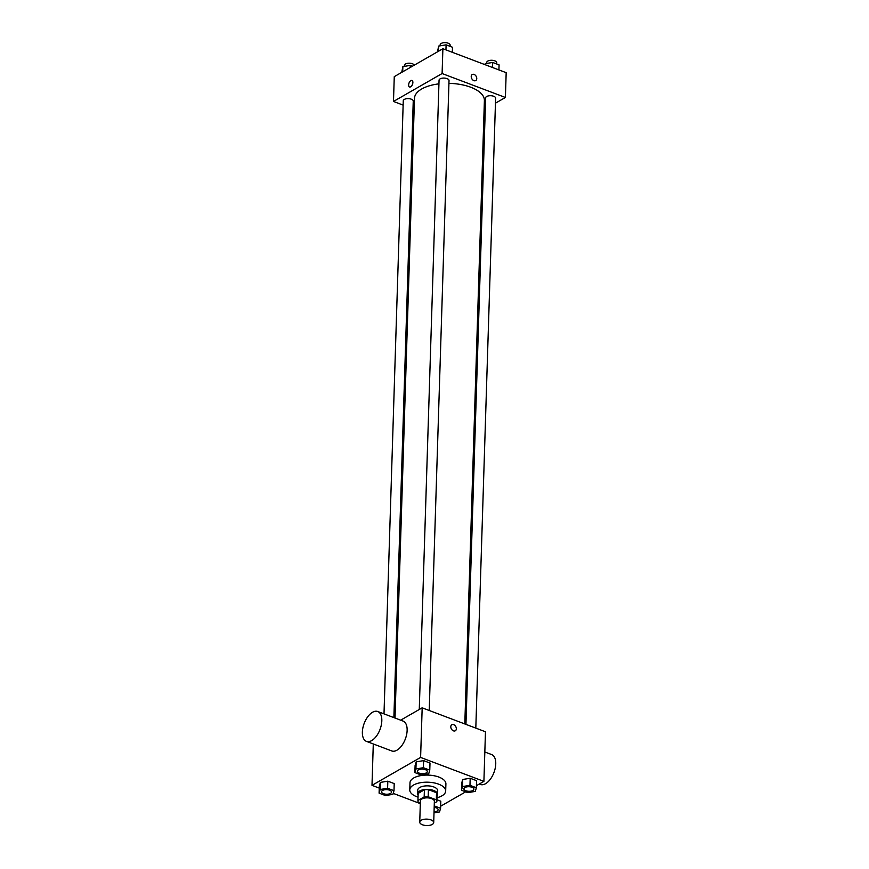 <?xml version="1.0" encoding="UTF-8"?>
<svg xmlns="http://www.w3.org/2000/svg" width="869" height="869" viewBox="0 0 869 869"><rect width="100%" height="100%" fill="white"/><g stroke="black" fill="none" stroke-linecap="round" stroke-linejoin="round"><path stroke-width="1.3" d="M421.183 820.249A6.985 3.215 1.8 0 1 429.014 819.358A6.985 3.215 1.8 0 1 433.707 822.563A6.985 3.215 1.8 0 1 426.625 825.55A6.985 3.215 1.8 0 1 419.738 822.117A6.985 3.215 1.8 0 1 421.183 820.249M419.738 822.117L420.411 800.86A6.985 3.215 1.8 0 1 421.856 798.98A6.985 3.215 1.8 0 1 429.688 798.1A6.985 3.215 1.8 0 1 434.37 801.294L433.707 822.563M418.152 794.005A9.483 4.356 1.8 0 1 418.13 793.69L417.913 800.784A9.483 4.356 1.8 0 0 418.467 802.337L420.335 803.043M434.315 803.13L436.835 801.685A9.483 4.356 1.8 0 0 436.868 801.381A9.483 4.356 1.8 0 0 436.314 799.828L428.189 796.754A9.483 4.356 1.8 0 0 424.181 796.895L417.946 800.479A9.483 4.356 1.8 0 0 417.913 800.784M436.314 799.828L436.531 792.734L428.417 789.66L428.189 796.754M424.181 796.895L424.398 789.812L418.163 793.386L417.946 800.479M424.398 789.812A9.483 4.356 1.8 0 1 428.417 789.66M436.531 792.734A9.483 4.356 1.8 0 1 437.096 794.288L436.868 801.381M437.053 795.711A9.983 4.584 -178.2 0 0 437.585 794.309A9.983 4.584 -178.2 0 0 433.696 790.497A9.983 4.584 -178.2 0 0 423.268 789.747A9.983 4.584 -178.2 0 0 417.641 793.679A9.983 4.584 -178.2 0 0 418.087 795.124M417.641 793.679L417.75 790.138A9.983 4.584 1.8 0 1 419.814 787.455A9.983 4.584 1.8 0 1 433.805 786.956A9.983 4.584 1.8 0 1 437.704 790.757L437.585 794.309M418.022 797.155A17.967 8.255 1.8 0 1 409.766 789.888A17.967 8.255 1.8 0 1 413.481 785.065A17.967 8.255 1.8 0 1 433.62 782.795A17.967 8.255 1.8 0 1 445.678 791.007A17.967 8.255 1.8 0 1 436.988 797.753M409.766 789.888L409.994 782.795A17.967 8.255 1.8 0 1 413.709 777.972A17.967 8.255 1.8 0 1 433.848 775.702A17.967 8.255 1.8 0 1 445.906 783.925L445.678 791.007M476.364 787.749L476.581 780.666L470.183 778.244L462.732 779.482L461.678 783.132L461.461 790.214L467.848 792.637L475.3 791.398L476.364 787.749L469.966 785.326L462.514 786.564L461.461 790.214M440.8 801.207L436.922 799.741L440.8 801.207L440.583 808.3L434.228 805.9M440.648 806.215L465.708 791.822M476.429 785.663L483.903 781.372L420.607 757.431L371.997 785.348L379.253 788.096M393.212 793.375L420.324 803.629M429.775 770.13L430.003 763.047L423.605 760.625L416.153 761.863L415.1 765.513L414.871 772.595L421.269 775.018L428.721 773.779L429.775 770.13L423.377 767.718L415.925 768.946L414.871 772.595M393.994 790.681L394.211 783.588L387.824 781.177L380.372 782.404L379.318 786.065L379.09 793.147L385.488 795.569L392.94 794.331L393.994 790.681L387.596 788.259L380.144 789.497L379.09 793.147M483.903 781.372L485.467 731.763L422.171 707.822L420.607 757.431M450.794 726.712A3.498 2.488 -119.9 0 1 451.826 724.735A3.498 2.488 -119.9 0 1 455.725 726.517A3.498 2.488 -119.9 0 1 455.302 730.786A3.498 2.488 -119.9 0 1 452.325 730.145A3.498 2.488 -119.9 0 1 450.794 726.712M422.171 707.822L400.663 720.173M373.29 743.962L371.997 785.348M377.743 711.505L403.064 721.074A15.968 8.473 110.7 0 1 405.334 739.008A15.968 8.473 110.7 0 1 391.767 750.946L366.446 741.376A15.968 8.473 110.7 0 1 362.894 727.787A15.968 8.473 110.7 0 1 372.54 712.265A15.968 8.473 110.7 0 1 377.743 711.505A15.968 8.473 110.7 0 1 380.025 729.439A15.968 8.473 110.7 0 1 366.446 741.376M479.264 784.034L480.383 784.457A15.968 8.473 -69.3 0 0 485.575 783.697A15.968 8.473 -69.3 0 0 495.232 768.174A15.968 8.473 -69.3 0 0 491.669 754.585L484.826 752M451.826 724.735A3.498 2.488 -119.9 0 1 455.725 726.517A3.498 2.488 -119.9 0 1 455.302 730.786M395.015 718.033L414.491 98.36A34.966 16.076 1.8 0 1 421.715 88.975A34.966 16.076 1.8 0 1 438.932 83.858M448.936 83.37A34.966 16.076 1.8 0 1 484.391 100.565L464.806 723.953M393.874 717.598L413.242 101.086A4.986 2.292 -178.2 0 0 408.332 98.631A4.986 2.292 -178.2 0 0 403.27 100.771L384 713.873M465.947 724.377L485.641 97.839A4.986 2.292 1.8 0 1 486.673 96.502A4.986 2.292 1.8 0 1 492.267 95.872A4.986 2.292 1.8 0 1 495.612 98.154L475.81 728.113M419.271 709.484L439.051 80.22A4.986 2.292 1.8 0 1 440.083 78.883A4.986 2.292 1.8 0 1 445.678 78.253A4.986 2.292 1.8 0 1 449.023 80.535L429.232 710.494M495.449 103.183L505.4 97.469L442.104 73.539L393.483 101.456L403.129 105.106M413.003 108.831L414.144 109.266M484.109 109.7L485.282 109.016M442.104 73.539L442.886 48.729L506.182 72.67L505.4 97.469M471.226 76.494A3.498 2.488 -119.9 0 1 472.258 74.506A3.498 2.488 -119.9 0 1 476.158 76.298A3.498 2.488 -119.9 0 1 475.734 80.567A3.498 2.488 -119.9 0 1 472.758 79.926A3.498 2.488 -119.9 0 1 471.226 76.494M442.886 48.729L394.265 76.646L393.483 101.456M409.516 86.987A3.498 1.857 110.7 0 1 408.745 84.011A3.498 1.857 110.7 0 1 410.852 80.621A3.498 1.857 110.7 0 1 411.982 80.448A3.498 1.857 110.7 0 1 412.482 84.369A3.498 1.857 110.7 0 1 409.516 86.987A3.498 1.857 110.7 0 1 408.734 84.011A3.498 1.857 110.7 0 1 410.852 80.611A3.498 1.857 110.7 0 1 411.993 80.448M472.258 74.506A3.498 2.488 -119.9 0 1 476.158 76.298A3.498 2.488 -119.9 0 1 475.734 80.567M412.46 66.196L410.32 65.381L402.868 66.62L401.739 72.355M410.32 65.381L410.255 67.467M402.868 66.62L402.705 71.801M404.346 66.37L404.378 65.338A4.986 2.292 1.8 0 1 405.41 64.002A4.986 2.292 1.8 0 1 410.505 63.285A4.986 2.292 1.8 0 1 414.263 65.164M452.336 52.303L452.488 47.252L446.101 44.84L438.649 46.068L437.52 51.803M446.101 44.84L445.938 49.891M438.649 46.068L438.487 51.26M440.138 45.829L440.17 44.786A4.986 2.292 1.8 0 1 441.191 43.45A4.986 2.292 1.8 0 1 446.796 42.82A4.986 2.292 1.8 0 1 450.142 45.101L450.099 46.35M498.915 69.922L499.078 64.871L492.68 62.459L485.228 63.687L484.956 64.643M492.68 62.459L492.527 67.51M485.228 63.687L485.195 64.74M486.716 63.437L486.749 62.405A4.986 2.292 1.8 0 1 487.781 61.069A4.986 2.292 1.8 0 1 493.375 60.439A4.986 2.292 1.8 0 1 496.731 62.72L496.688 63.969M382.588 790.421A4.986 2.292 1.8 0 1 388.182 789.791A4.986 2.292 1.8 0 1 391.528 792.072A4.986 2.292 1.8 0 1 391.528 792.083A4.986 2.292 1.8 0 1 386.466 794.233A4.986 2.292 1.8 0 1 381.556 791.789A4.986 2.292 1.8 0 1 381.556 791.757A4.986 2.292 1.8 0 1 382.588 790.421M394.211 783.588L387.824 781.177L387.596 788.259M387.824 781.177L380.372 782.404L380.144 789.497M380.372 782.404L379.318 786.065M381.556 791.757L381.556 791.789A4.986 2.292 1.8 0 1 382.588 790.442A4.986 2.292 1.8 0 1 388.182 789.812A4.986 2.292 1.8 0 1 391.528 792.093L391.528 792.093M434.011 812.863L439.518 811.95L440.583 808.3M434.185 807.312A4.986 2.292 1.8 0 1 438.117 809.691A4.986 2.292 1.8 0 1 438.117 809.702A4.986 2.292 1.8 0 1 434.044 811.842M434.185 807.344A4.986 2.292 1.8 0 1 438.117 809.712L438.117 809.712M417.337 771.205L417.337 771.237A4.986 2.292 1.8 0 1 418.369 769.901A4.986 2.292 1.8 0 1 423.963 769.239A4.986 2.292 1.8 0 1 427.309 771.52A4.986 2.292 1.8 0 1 427.309 771.542A4.986 2.292 1.8 0 1 422.247 773.692A4.986 2.292 1.8 0 1 417.337 771.237A4.986 2.292 1.8 0 1 417.337 771.205A4.986 2.292 1.8 0 1 418.369 769.869A4.986 2.292 1.8 0 1 423.963 769.271A4.986 2.292 1.8 0 1 427.309 771.553L427.309 771.52M430.003 763.047L423.605 760.625L423.377 767.718M423.605 760.625L416.153 761.863L415.925 768.946M416.153 761.863L415.1 765.513M464.958 787.488A4.986 2.292 1.8 0 1 470.553 786.858A4.986 2.292 1.8 0 1 473.898 789.139A4.986 2.292 1.8 0 1 473.898 789.15A4.986 2.292 1.8 0 1 468.836 791.301A4.986 2.292 1.8 0 1 463.916 788.856A4.986 2.292 1.8 0 1 463.927 788.824A4.986 2.292 1.8 0 1 464.958 787.488M476.581 780.666L470.183 778.244L469.966 785.326M470.183 778.244L462.732 779.482L462.514 786.564M462.732 779.482L461.678 783.132M463.927 788.824L463.916 788.856A4.986 2.292 1.8 0 1 464.948 787.52A4.986 2.292 1.8 0 1 470.542 786.879A4.986 2.292 1.8 0 1 473.898 789.171L473.898 789.171"/></g></svg>
